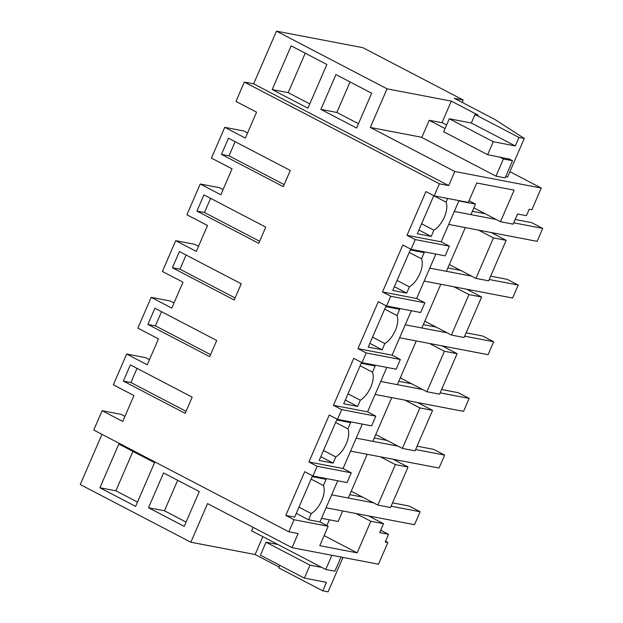 <?xml version="1.0" encoding="UTF-8"?>
<svg xmlns="http://www.w3.org/2000/svg" width="623" height="623" viewBox="0 0 623 623"><rect width="100%" height="100%" fill="white"/><g stroke="black" fill="none" stroke-linecap="round" stroke-linejoin="round"><path stroke-width="0.93" d="M124.95 416.32L121.189 414.357L102.125 410.705L122.731 421.452L133.945 395.543L113.339 384.796L126.656 354.035L145.72 357.68L149.481 359.642M102.125 410.705L93.754 430.057L288.815 531.793L298.121 533.576L292.023 547.664L378.48 564.212L387.872 542.516L385.209 542.01L388.534 534.316L379.672 532.618L383.527 523.709L370.833 521.28L357.174 552.858L319.763 545.693L328.173 526.264L294.033 519.73L288.815 531.793M294.033 519.73L285.793 515.431L294.656 517.129L312.178 476.65L326.094 479.313L323.407 485.527A17.787 8.738 -62.5 0 1 311.266 513.578L308.58 519.792L319.926 521.965L328.173 526.264M319.926 521.965L337.759 480.761M285.793 515.431L304.709 471.712L312.948 476.011L347.089 482.545L351.294 472.826L317.154 466.292L312.948 476.011M123.362 381.097L185.171 413.337L192.18 397.139L130.371 364.899L123.362 381.097L130.9 382.538L186.051 411.305M357.174 552.858L324.124 535.624M391.096 506.203L420.12 511.763L414.513 524.714L326.063 507.784L342.689 510.969L338.133 521.49L321.515 518.313M393.121 459.252L408.049 467.04L390.535 507.519L377.842 505.089L351.24 491.212M370.833 521.28L355.912 513.5M368.598 515.93L383.527 523.709M388.534 534.316L380.708 530.228M385.52 541.294L387.872 542.516M101.977 434.348L80.258 484.546L190.833 542.22L255.119 554.532L279.166 567.07M279.914 565.341L278.8 567.903L322.761 590.83L328.08 591.85L342.977 557.421M292.023 547.664L207.545 503.602L190.833 542.22M99.914 487.754L135.627 506.382L154.551 462.663L118.829 444.035L99.914 487.754L115.878 490.807L137.488 502.083M184.221 526.373L148.508 507.745L163.576 472.927L199.29 491.555L184.221 526.373M326.88 525.594L329.38 519.816M308.58 519.792L296.275 513.375M323.407 485.527L311.111 479.118M298.97 507.161L311.266 513.578M373.535 502.847L331.67 494.826L348.296 498.011L367.212 454.292L350.593 451.107L439.036 468.044L444.643 455.086L415.627 449.533M322.761 590.83L326.436 582.334L304.39 578.105L309.997 565.154L321.85 567.421M309.997 565.154L266.037 542.228L277.889 544.494M266.037 542.228L260.43 555.186L304.39 578.105M262.851 536.652L255.119 554.532M132.933 451.387L115.878 490.807M148.508 507.745L164.472 510.798L177.68 480.278M186.082 522.074L164.472 510.798M408.049 467.04L395.364 464.61L377.842 505.089M395.364 464.61L380.435 456.823M469.033 200.754L475.474 204.11L470.918 214.639L454.299 211.454L496.165 219.467M513.726 222.832L542.742 228.392L537.135 241.342L448.692 224.412L465.319 227.59L446.395 271.317L429.769 268.131L471.642 276.145M489.203 279.509L518.219 285.061L512.612 298.02L424.17 281.082L440.788 284.267L421.872 327.986L405.246 324.809L447.112 332.822M464.672 336.186L493.696 341.739L488.089 354.689L399.639 337.759L416.265 340.945L397.342 384.664L380.723 381.478L422.589 389.492M440.15 392.856L469.166 398.416L463.559 411.367L375.116 394.437L391.742 397.614L372.819 441.333L356.2 438.156L398.066 446.169M137.029 368.372L130.9 382.538M247.58 132.948L243.819 130.986L224.755 127.333L211.438 158.102L232.044 168.849L220.83 194.758L200.232 184.011L186.916 214.771L207.521 225.518L196.307 251.427L175.702 240.68L162.393 271.449L182.991 282.196L171.784 308.105L151.179 297.358L137.862 328.126L158.468 338.873L147.254 364.782L126.656 354.035M276.456 31.15L387.039 88.824L451.325 101.128L478.106 115.099L475.006 114.507L518.959 137.434L524.286 138.454L494.763 119.39L454.354 98.309L463.185 99.999L362.913 47.698L276.456 31.15L253.647 83.856L244.341 82.072L235.969 101.424L256.567 112.171L245.361 138.08L224.755 127.333M151.179 297.358L170.243 301.01L174.004 302.973M175.702 240.68L194.765 244.333L198.527 246.295M200.232 184.011L219.296 187.655L223.057 189.618M500.471 221.718L513.157 224.148L517.549 214.008L526.412 215.706L529.207 209.242L531.871 209.756L541.255 188.053L454.806 171.504L448.708 185.592L439.394 183.808L434.176 195.871L468.317 202.413L476.72 182.975L514.131 190.14L500.471 221.718L473.862 207.841M491.228 232.55L506.149 240.338L493.463 237.908L478.534 230.121M493.463 237.908L475.941 278.388L488.634 280.817L506.149 240.338M466.697 289.228L481.626 297.015L468.94 294.586L454.011 286.798M468.94 294.586L451.418 335.065L464.112 337.495L481.626 297.015M442.174 345.905L457.103 353.685L444.409 351.255L429.481 343.475M444.409 351.255L426.895 391.742L439.581 394.172L457.103 353.685M417.651 402.575L432.572 410.362L419.886 407.933L404.958 400.145M419.886 407.933L402.365 448.412L415.058 450.842L432.572 410.362M317.154 466.292L308.915 461.993L329.232 415.035L337.479 419.334L341.684 409.615L333.437 405.316L353.763 358.357L362.002 362.656L366.207 352.945L357.968 348.646L378.286 301.688L386.525 305.986L390.73 296.268L382.491 291.969L402.808 245.01L411.055 249.309L415.261 239.598L407.014 235.299L441.154 241.833L458.987 200.622M441.154 241.833L449.393 246.132L445.188 255.843L411.055 249.309M382.491 291.969L416.631 298.503L435.859 254.059M416.631 298.503L424.87 302.801L420.665 312.52L386.525 305.986M357.968 348.646L392.101 355.18L411.336 310.737M392.101 355.18L400.348 359.479L396.142 369.198L362.002 362.656M333.437 405.316L367.578 411.858L386.813 367.406M367.578 411.858L375.817 416.156L371.612 425.867L337.479 419.334M308.915 461.993L343.055 468.527L362.282 424.084M343.055 468.527L351.294 472.826M407.014 235.299L425.937 191.573L434.176 195.871M244.341 82.072L439.394 183.808M200.442 202.973L196.938 211.072L258.747 243.313L265.756 227.115L203.947 194.874L200.442 202.973M151.389 316.32L147.885 324.419L209.702 356.66L216.711 340.47L154.893 308.229L151.389 316.32M172.407 267.742L179.416 251.552L241.233 283.792L237.729 291.891L234.225 299.982L172.407 267.742L179.946 269.191L235.105 297.958M228.47 138.205L221.461 154.395L283.278 186.635L290.287 170.445L228.47 138.205M463.185 99.999L462.157 102.382M541.255 188.053L509.894 171.699M421.857 137.309L370.327 127.442L454.806 171.504M524.286 138.454L507.574 177.072L505.619 176.698M253.647 83.856L448.708 185.592M387.039 88.824L370.327 127.442M272.22 89.572L307.933 108.2L309.724 104.072L326.857 64.481L291.143 45.853L272.22 89.572L288.184 92.632L309.795 103.901M356.605 128.027L320.884 109.399L335.953 74.589L371.666 93.216L356.605 128.027M451.325 101.128L442.042 122.583L446.605 124.966M475.006 114.507L471.331 123.011L449.276 118.791L443.669 131.741L487.63 154.668L509.552 159.177M518.959 137.434L515.283 145.938L493.237 141.717L487.63 154.668M305.239 53.212L288.184 92.632M358.466 123.728L336.848 112.452L350.056 81.94M320.884 109.399L336.848 112.452M415.261 239.598L449.393 246.132M447.633 198.449L446.029 202.156A17.787 8.738 -62.5 0 1 433.896 230.199L431.202 236.421L418.905 230.004M433.772 195.661L417.285 233.757L431.202 236.421M235.128 141.678L228.999 155.836L284.158 184.603M221.461 154.395L228.999 155.836M446.029 202.156L433.733 195.739M475.474 204.11L458.855 200.933M515.283 145.938L471.331 123.011M493.237 141.717L449.276 118.791M421.6 223.789L433.896 230.199M475.941 278.388L449.339 264.51M390.73 296.268L424.87 302.801M392.755 290.427L406.679 293.098L409.373 286.876A17.787 8.738 -62.5 0 0 421.506 258.833L424.201 252.611L410.277 249.948L392.755 290.427M210.605 198.348L204.476 212.513L259.627 241.28M196.938 211.072L204.476 212.513M397.069 280.459L409.373 286.876M406.679 293.098L394.382 286.681M409.21 252.416L421.506 258.833M451.418 335.065L424.816 321.188M366.207 352.945L400.348 359.479M368.232 347.104L382.156 349.768L384.843 343.553A17.787 8.738 -62.5 0 0 396.983 315.503L399.67 309.288L385.754 306.625L368.232 347.104M186.075 255.025L179.946 269.191M372.546 337.136L384.843 343.553M382.156 349.768L369.852 343.359M384.679 309.094L396.983 315.503M426.895 391.742L400.285 377.865M341.684 409.615L375.817 416.156M343.709 403.782L357.625 406.445L360.32 400.223A17.787 8.738 -62.5 0 0 372.453 372.18L375.147 365.966L361.223 363.295L343.709 403.782M161.552 311.702L155.423 325.86L210.582 354.627M147.885 324.419L155.423 325.86M348.023 393.814L360.32 400.223M357.625 406.445L345.329 400.028M360.156 365.763L372.453 372.18M402.365 448.412L375.762 434.535M319.178 460.452L333.103 463.123L335.797 456.9A17.787 8.738 -62.5 0 0 347.93 428.858L350.624 422.635L336.7 419.972L319.178 460.452M323.493 450.484L335.797 456.9M333.103 463.123L320.806 456.706M335.633 422.441L347.93 428.858M472.374 211.29L485.177 213.736M515.174 219.483L531.754 222.66L542.742 228.392M447.844 267.96L460.654 270.413M490.651 276.16L507.231 279.33L518.219 285.061M423.321 324.638L436.123 327.091M466.129 332.83L482.708 336.007L493.696 341.739M398.798 381.315L411.601 383.76M441.598 389.507L458.178 392.685L469.166 398.416M374.267 437.985L387.078 440.438M417.075 446.185L433.655 449.354L444.643 455.086M349.744 494.662L362.547 497.115M392.552 502.854L409.132 506.032L420.12 511.763M508.617 158.686L512.527 160.726L503.392 158.982L495.97 176.145L421.794 137.457L429.216 120.294L442.517 122.84M495.97 176.145L505.097 177.89L512.527 160.726M503.392 158.982L499.482 156.934M445.056 128.548L429.216 120.294M331.895 555.295L325.759 569.469L251.583 530.78L253.07 527.346M325.759 569.469L334.894 571.213L341.03 557.048"/></g></svg>
